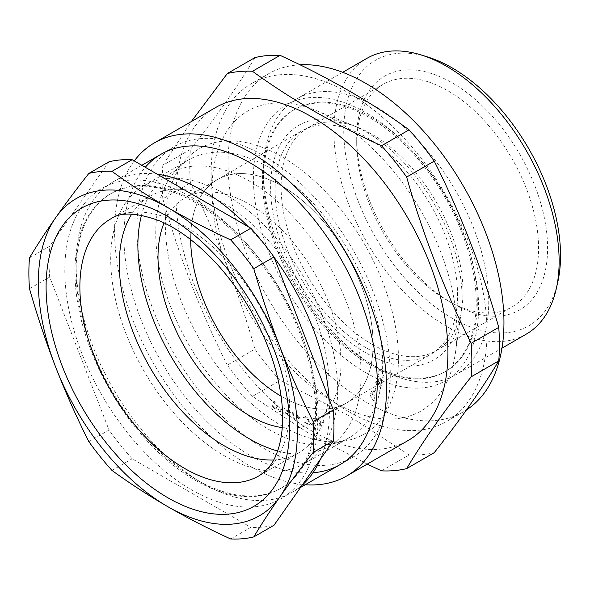 <?xml version="1.0" encoding="UTF-8"?>
<svg xmlns="http://www.w3.org/2000/svg" width="590" height="590" viewBox="0 0 590 590"><rect width="100%" height="100%" fill="white"/><g stroke="black" fill="none" stroke-linecap="round" stroke-linejoin="round"><path stroke-width="0.44" stroke-dasharray="2.95 2.21" d="M334.464 402.395A173.195 99.998 -120 0 0 455.554 352.046A173.195 99.998 -120 0 0 316.144 110.573A173.195 99.998 -120 0 0 212.341 201.079A173.195 99.998 -120 0 0 334.464 402.395M372.047 344.287A128.605 74.252 60 0 1 288.031 230.963A128.605 74.252 60 0 1 307.744 127.912A128.605 74.252 60 0 1 358.44 127.602A128.605 74.252 60 0 1 461.955 306.903A128.605 74.252 60 0 1 436.342 350.652A128.605 74.252 60 0 1 372.047 344.287M447.64 300.642L447.64 300.642A128.605 74.252 60 0 1 356.707 143.134A128.605 74.252 60 0 1 383.345 84.259A128.605 74.252 60 0 1 511.943 158.511A128.605 74.252 60 0 1 511.943 307.007A128.605 74.252 60 0 1 447.64 300.642L452.147 303.238A134.97 77.924 -120 0 0 547.586 248.139A134.97 77.924 -120 0 0 452.147 82.829A134.97 77.924 -120 0 0 356.707 137.935A134.97 77.924 -120 0 0 452.147 303.238L447.64 300.642M557.771 282.116A153.289 88.5 60 0 1 452.147 318.194A153.289 88.5 60 0 1 344.449 144.993A153.289 88.5 60 0 1 427.816 57.023M366.884 58.366A159.263 91.952 -120 0 0 342.473 185.983A159.263 91.952 -120 0 0 446.519 326.322A159.263 91.952 -120 0 0 526.147 334.206M376.132 366.958A159.263 91.952 -120 0 0 455.76 374.842A159.263 91.952 -120 0 0 455.76 190.946A159.263 91.952 -120 0 0 296.505 98.995A159.263 91.952 -120 0 0 263.516 171.904A159.263 91.952 -120 0 0 376.132 366.958L370.424 363.661A151.18 87.283 -120 0 0 446.011 371.147A151.18 87.283 -120 0 0 446.011 196.573A151.18 87.283 -120 0 0 294.83 109.29A151.18 87.283 -120 0 0 263.516 178.497A151.18 87.283 -120 0 0 370.417 363.661A151.18 87.283 -120 0 0 370.424 363.661L376.132 366.958M369.296 364.31A151.18 87.283 -120 0 0 444.89 371.796A151.18 87.283 -120 0 0 444.89 197.23A151.18 87.283 -120 0 0 293.702 109.939A151.18 87.283 -120 0 0 270.53 231.088A151.18 87.283 -120 0 0 369.296 364.31M365.999 372.806A159.263 91.952 -120 0 0 463.526 234.06A159.263 91.952 -120 0 0 268.472 121.452A159.263 91.952 -120 0 0 365.999 372.806M299.971 64.789A195.091 112.638 -120 0 0 268.45 73.816A195.091 112.638 -120 0 0 238.544 230.152A195.091 112.638 -120 0 0 365.999 402.063A195.091 112.638 -120 0 0 463.541 411.731A195.091 112.638 -120 0 0 466.506 409.91M349.103 411.82A195.091 112.638 -120 0 0 446.652 421.481A195.091 112.638 -120 0 0 446.652 196.205A195.091 112.638 -120 0 0 251.561 83.566A195.091 112.638 -120 0 0 221.656 239.901A195.091 112.638 -120 0 0 349.103 411.82M254.924 57.599C238.419 85.307 216.914 115.898 190.415 149.366A218.986 126.43 -120 0 0 190.415 182.9C216.914 235.432 238.419 290.855 254.924 349.155A218.986 126.43 -120 0 0 280.073 380.439L348.351 415.507L409.084 454.927A218.986 126.43 -120 0 0 434.233 452.678M367.216 464.124L306.903 432.087L252.491 396.362L280.073 380.439M252.491 396.362A218.986 126.43 60 0 1 227.342 365.085L254.924 349.155M227.342 365.085C200.851 312.545 179.345 257.122 162.833 198.823L190.415 182.9M162.833 198.823A218.986 126.43 60 0 1 162.833 165.296L190.415 149.366M162.833 165.296L191.337 121.555M381.509 470.85L409.084 454.927M215.793 107.439A192.303 111.031 -120 0 0 186.315 261.54A192.303 111.031 -120 0 0 311.94 431.002A192.303 111.031 -120 0 0 408.096 440.524M134.255 160.923A192.303 111.031 -120 0 0 132.101 318.099A192.303 111.031 -120 0 0 250.566 466.432A192.303 111.031 -120 0 0 305.222 484.744M313.002 472.752A179.168 103.442 60 0 1 250.566 455.709A179.168 103.442 60 0 1 138.82 313.821A179.168 103.442 60 0 1 145.273 167.28M375.97 143.392A129.004 74.48 60 0 1 452.338 257.122A129.004 74.48 60 0 1 430.84 354.295A129.004 74.48 60 0 1 301.837 279.815A129.004 74.48 60 0 1 301.844 130.855A129.004 74.48 60 0 1 375.97 143.392M376.442 138.495A135.368 78.16 60 0 1 443.724 352.311A135.368 78.16 60 0 1 278.856 236.915A135.368 78.16 60 0 1 376.442 138.495M291.512 192.156A129.004 74.48 60 0 1 367.88 305.886A129.004 74.48 60 0 1 346.382 403.059A129.004 74.48 60 0 1 217.378 328.578A129.004 74.48 60 0 1 217.378 179.618A129.004 74.48 60 0 1 291.512 192.156M377.298 375.705L377.467 375.174L382.895 381.192L377.526 379.252L381.465 385.882L375.55 381.442L375.719 380.897L379.938 384.097L376.486 378.382L381.221 380.019L377.298 375.705M375.594 388.449L376.044 388.921L375.188 390.779L374.739 390.3L375.594 388.449M369.856 394.061C370.867 393.272 372.098 393.818 373.544 395.676L375.483 400.448C374.473 401.252 373.234 400.728 371.774 398.877L369.856 394.061M320.68 423.583L319.994 426.843L319.426 426.378L320.023 423.428L319.5 423.502L317.273 421.031L318.327 418.885L320.672 421.43L320.68 423.583M312.213 425.456L310.488 423.406L311.409 421.939L313.143 424.003L312.213 425.456M300.126 418.48L298.393 417.786L298.658 419.933L298.112 419.719L297.847 417.573L296.106 416.879L296.025 416.208L297.766 416.894L297.493 414.755L298.038 414.969L298.304 417.115L300.037 417.801L300.126 418.48M288.776 416.149L289.838 415.589L290.442 415.891L288.812 416.835L287.02 414.165L287.699 413.111L286.519 410.714L288.399 409.445L290.442 412.476L288.429 410.131L287.094 410.95L288.901 413.347L288.938 413.996L287.632 414.482L288.776 416.149M279.697 411.872L278.34 409.453L279.763 408.7L281.128 411.142L279.697 411.872M294.181 164.603A164.831 95.167 -120 0 0 175.355 284.446A164.831 95.167 -120 0 0 376.103 424.955A164.831 95.167 -120 0 0 294.181 164.603M274.129 408.287L271.629 405.19L272.123 405.101L274.166 407.631C275.751 408.531 276.666 408.147 276.917 406.495L274.483 401.96L272.337 401.672L271.894 400.971L274.564 401.362L276.939 404.128L277.543 406.967C277.212 408.981 276.076 409.416 274.129 408.287M283.805 407.034L285.862 411.761C286.076 413.819 285.442 414.667 283.952 414.298L281.828 409.534C281.637 407.483 282.3 406.65 283.805 407.034M294.631 418.716L294.344 419.261L293.193 418.745L292.529 411.591L293.112 411.85L293.709 418.303L294.631 418.716M306.903 424.114L304.064 421.857L304.425 421.525L306.741 423.377C308.238 423.627 308.85 422.772 308.585 420.825L305.391 416.931L303.629 417.624L303.083 417.049L305.281 416.23L307.928 418.177L309.204 421.053C309.514 423.436 308.747 424.461 306.903 424.114M314.146 418.288L317.051 422.61C317.767 424.8 317.479 426.024 316.188 426.275L313.216 421.931C312.523 419.741 312.833 418.524 314.146 418.288M323.674 422.049L323.881 422.683L321.867 422.573L321.661 421.939L323.674 422.049M374.023 390.219L376.907 397.749L373.123 393.589L372.828 394.172L372.305 393.604L372.607 393.014L371.346 391.627L371.589 391.141L372.851 392.534L374.023 390.219M375.269 382.563L380.852 388.102L379.908 390.292L378.116 389.931L377.106 387.483L377.666 385.668L375.07 383.094L375.269 382.563M384.156 376.442L382.416 378.065L382.158 377.305L383.589 375.985L381.627 371.353C380.056 370.232 379.053 370.446 378.625 371.973L379.156 374.849L378.714 375.041L378.087 371.494L379.599 369.842L381.811 370.763L384.156 376.442M281.098 396.215A128.996 74.48 -120 0 0 346.78 402.823A128.996 74.48 -120 0 0 346.382 254.098A128.996 74.48 -120 0 0 217.776 179.39A128.996 74.48 -120 0 0 190.666 239.577M282.256 427.595A129.402 74.709 -120 0 0 314.603 421.857A129.402 74.709 -120 0 0 314.205 272.676A129.402 74.709 -120 0 0 185.208 197.739A129.402 74.709 -120 0 0 164.064 222.887M277.61 450.981A157.847 91.133 -120 0 0 360.711 363.315A157.847 91.133 -120 0 0 258.966 187.074A157.847 91.133 -120 0 0 141.489 215.21M230.675 538.965L250.853 527.32A201.463 116.319 -120 0 0 273.989 525.255M88.847 441.659L109.025 430.014A201.463 116.319 -120 0 0 132.16 458.791L250.853 527.32M111.982 470.444L132.16 458.791M29.5 257.86L49.678 246.207A201.463 116.319 -120 0 0 49.678 277.049L109.025 430.014M29.5 288.702L49.678 277.049M263.582 448.194A179.168 103.442 -120 0 0 353.167 457.066A179.168 103.442 -120 0 0 353.167 250.182A179.168 103.442 -120 0 0 173.998 146.74A179.168 103.442 -120 0 0 146.534 290.31A179.168 103.442 -120 0 0 263.582 448.194M157.287 174.212A179.168 103.442 -120 0 0 113.184 181.845A179.168 103.442 -120 0 0 76.081 263.87A179.168 103.442 -120 0 0 202.768 483.299A179.168 103.442 -120 0 0 202.768 483.306A179.168 103.442 -120 0 0 292.352 492.178A179.168 103.442 -120 0 0 302.279 485.002M320.429 459.182A179.168 103.442 -120 0 0 329.109 399.076M274.092 257.292A179.168 103.442 -120 0 0 248.25 226.737M202.768 483.299L196.345 479.589A170.082 98.198 -120 0 0 281.386 488.019A170.082 98.198 -120 0 0 281.386 291.622A170.082 98.198 -120 0 0 111.303 193.424A170.082 98.198 -120 0 0 76.081 271.289A170.082 98.198 -120 0 0 196.345 479.589L202.768 483.306M195.216 480.245A170.082 98.198 -120 0 0 280.257 488.668A170.082 98.198 -120 0 0 280.257 292.271A170.082 98.198 -120 0 0 110.175 194.081A170.082 98.198 -120 0 0 84.105 330.363A170.082 98.198 -120 0 0 195.216 480.245M191.507 489.803A179.168 103.442 -120 0 0 301.225 333.711A179.168 103.442 -120 0 0 81.789 207.024A179.168 103.442 -120 0 0 191.507 489.803M109.025 161.778L49.678 246.207M131.71 214.126A148.311 85.631 60 0 1 150.008 196.219A148.311 85.631 60 0 1 224.163 203.565A148.311 85.631 60 0 1 321.056 334.257A148.311 85.631 60 0 1 298.319 453.098A148.311 85.631 60 0 1 273.657 459.994M269.21 167.641A160.458 92.637 60 0 1 374.031 309.035A160.458 92.637 60 0 1 349.435 437.61A160.458 92.637 60 0 1 188.984 344.973A160.458 92.637 60 0 1 188.984 159.691A160.458 92.637 60 0 1 269.21 167.641M224.163 193.645A160.458 92.637 60 0 1 328.984 335.039A160.458 92.637 60 0 1 304.396 463.615A160.458 92.637 60 0 1 143.938 370.977A160.458 92.637 60 0 1 143.938 185.703A160.458 92.637 60 0 1 224.163 193.645M298.319 453.098L258.907 475.857A148.311 85.631 -120 0 0 281.637 357.009A148.311 85.631 -120 0 0 184.751 226.317A148.311 85.631 -120 0 0 110.596 218.971L150.008 196.219M358.44 127.602L316.144 110.573M461.955 306.903L455.554 352.046M436.342 350.652L511.943 307.007M307.744 127.912L383.345 84.259M356.707 143.134L356.707 137.935M342.709 72.319L296.505 98.995M501.972 348.166L455.76 374.842M263.516 178.497L263.516 171.904M294.83 109.29L293.702 109.939M446.011 371.147L444.89 371.796M268.45 73.816L251.561 83.566M463.541 411.731L446.652 421.481M346.382 403.059L430.84 354.295M217.378 179.618L301.844 130.855M217.776 179.39L185.208 197.739M346.78 402.823L314.603 421.857M173.998 146.74L160.989 154.248M141.843 165.303L113.184 181.845M353.167 457.066L340.15 464.581M300.576 487.428L292.352 492.178M76.081 271.289L76.081 263.87M111.303 193.424L110.175 194.081M281.386 488.019L280.257 488.668M304.396 463.615L349.435 437.61M143.938 185.703L188.984 159.691"/><path stroke-width="0.89" d="M421.238 54.973L427.816 57.023A153.289 88.5 60 0 1 557.771 282.116L556.259 288.834A159.263 91.952 -120 0 0 421.238 54.973A159.263 91.952 -120 0 0 366.884 58.366L342.709 72.319M501.972 348.166L526.147 334.206A159.263 91.952 -120 0 0 556.259 288.834M466.506 409.91A195.091 112.638 -120 0 0 475.179 208.44A195.091 112.638 -120 0 0 299.971 64.789M280.073 55.349A218.986 126.43 -120 0 0 254.924 57.599L227.342 73.521A218.986 126.43 60 0 1 252.491 71.272L280.073 55.349C328.269 77.408 371.272 102.24 409.084 129.837A218.986 126.43 -120 0 1 434.233 161.122C460.731 213.654 482.229 269.077 498.742 327.376A218.986 126.43 -120 0 1 498.742 360.91C482.229 388.618 460.731 419.202 434.233 452.678L406.65 468.608A218.986 126.43 60 0 1 381.509 470.85L367.216 464.124M191.337 121.555L227.342 73.521M252.491 71.272C290.7 99.098 333.704 123.93 381.509 145.76L409.084 129.837M381.509 145.76A218.986 126.43 60 0 1 406.65 177.044L434.233 161.122M406.65 177.044C423.163 235.344 444.661 290.767 471.159 343.306L498.742 327.376M471.159 343.306A218.986 126.43 60 0 1 471.159 376.833L498.742 360.91M471.159 376.833C444.661 410.308 423.163 440.9 406.65 468.608M305.222 484.744A192.303 111.031 -120 0 0 346.721 475.96L408.096 440.524A192.303 111.031 -120 0 0 423.591 248.803A192.303 111.031 -120 0 0 255.293 98.53A192.303 111.031 -120 0 0 215.793 107.439L154.418 142.876A192.303 111.031 -120 0 0 134.255 160.923M346.721 475.96A192.303 111.031 -120 0 0 346.721 253.899A192.303 111.031 -120 0 0 154.418 142.876M145.273 167.28A179.168 103.442 60 0 1 343.417 263.494A179.168 103.442 60 0 1 313.002 472.752M190.666 239.577A128.996 74.48 -120 0 0 256.584 377.932A128.996 74.48 -120 0 0 281.098 396.215M164.064 222.887A129.402 74.709 -120 0 0 224.134 396.893A129.402 74.709 -120 0 0 282.256 427.595M141.489 215.21A157.847 91.133 -120 0 0 218.551 415.987A157.847 91.133 -120 0 0 277.61 450.981M230.675 538.965A201.463 116.319 -120 0 0 253.811 536.9L273.989 525.255L333.335 440.819A201.463 116.319 -120 0 0 333.335 409.976L273.989 257.019A201.463 116.319 -120 0 0 250.853 228.234L132.16 159.706A201.463 116.319 -120 0 0 109.025 161.778L88.847 173.423C76.685 188.807 65.638 203.55 55.703 217.644C45.858 231.693 37.118 245.093 29.5 257.86A201.463 116.319 -120 0 0 29.5 288.702C37.118 315.503 45.858 341.669 55.703 367.187C65.638 392.652 76.685 417.477 88.847 441.659A201.463 116.319 -120 0 0 111.982 470.444C129.512 483.188 148.142 495.275 167.862 506.707A183.151 105.743 -120 0 0 280.014 496.692A183.151 105.743 -120 0 0 280.014 347.149A183.151 105.743 -120 0 0 167.862 207.628A183.151 105.743 -120 0 0 55.703 217.644A183.151 105.743 -120 0 0 55.703 367.187A183.151 105.743 -120 0 0 167.862 506.707C187.738 518.131 208.676 528.883 230.675 538.965M253.811 536.9C261.429 524.141 270.168 510.733 280.014 496.692C289.948 482.591 300.996 467.855 313.157 452.471A201.463 116.319 -120 0 0 313.157 421.621L333.335 409.976M313.157 452.471L333.335 440.819M313.157 421.621C300.996 397.439 289.948 372.615 280.014 347.149C270.168 321.631 261.429 295.472 253.811 268.664A201.463 116.319 -120 0 0 230.675 239.887L250.853 228.234M253.811 268.664L273.989 257.019M302.279 485.002A179.168 103.442 -120 0 0 320.429 459.182M329.109 399.076A179.168 103.442 -120 0 0 274.092 257.292M248.25 226.737A179.168 103.442 -120 0 0 157.287 174.212M273.657 459.994A148.311 85.631 60 0 1 150.008 367.474A148.311 85.631 60 0 1 131.71 214.126M230.675 239.887C208.676 229.805 187.738 219.052 167.862 207.628C148.142 196.19 129.512 184.102 111.982 171.358L132.16 159.706M111.982 171.358A201.463 116.319 -120 0 0 88.847 173.423M110.596 218.971A148.311 85.631 -120 0 0 87.858 337.819A148.311 85.631 -120 0 0 184.751 468.512A148.311 85.631 -120 0 0 258.907 475.857C266.901 470.813 272.669 463.755 276.194 454.676C278.864 448.378 280.737 440.885 281.806 432.19C284.159 412.373 281.526 389.629 273.922 363.956C261.982 325.931 242.571 292.153 215.682 262.631C197.244 243.043 178.814 229.23 160.384 221.198C137.219 212.511 120.626 211.766 110.596 218.971M167.862 497.768A172.199 99.422 60 0 1 62.407 225.985A172.199 99.422 60 0 1 273.31 347.746A172.199 99.422 60 0 1 167.862 497.768M160.989 154.248L141.843 165.303M340.15 464.581L300.576 487.428"/></g></svg>
